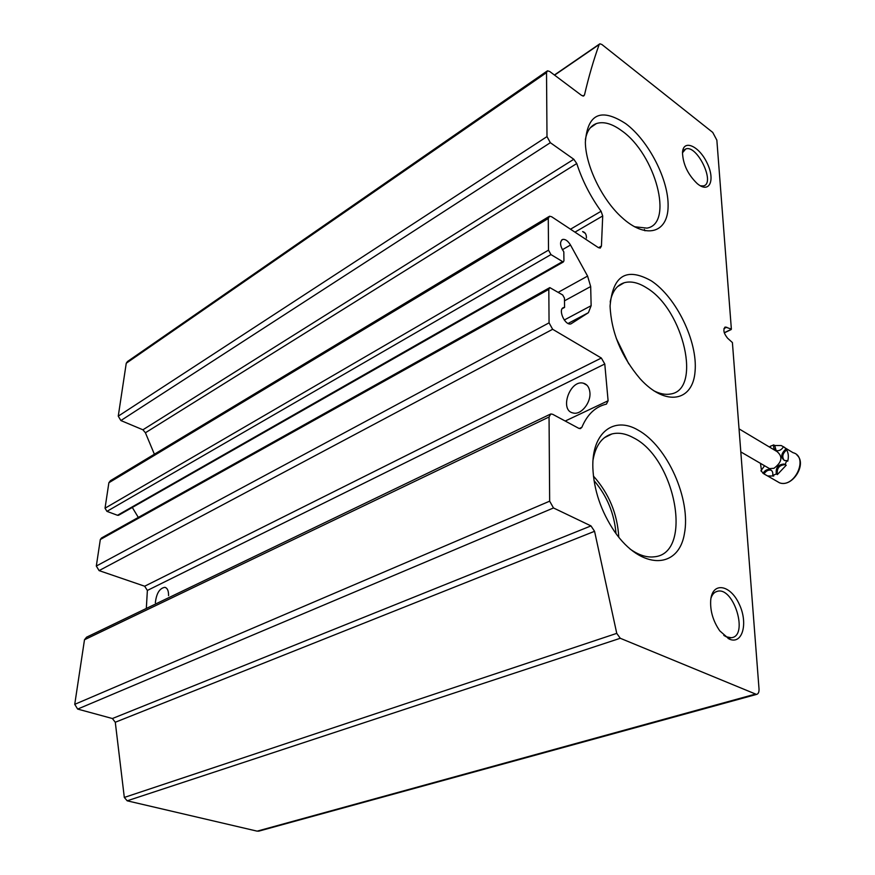 <?xml version="1.0" encoding="UTF-8"?>
<svg xmlns="http://www.w3.org/2000/svg" width="875" height="875" viewBox="0 0 875 875"><rect width="100%" height="100%" fill="white"/><g stroke="black" fill="none" stroke-linecap="round" stroke-linejoin="round"><path stroke-width="1.31" d="M616 533.586C614.337 513.559 607.009 495.884 594.016 480.572M716.855 140.153L712.731 132.409L601.869 44.483L599.856 43.805L599.178 44.516C593.644 59.817 588.744 76.639 584.489 94.97L583.636 96.02L581.558 95.386L549.708 71.487L547.477 70.809L546.525 72.625L546.995 136.598L550.331 142.691L573.803 159.272L576.767 163.538C582.258 180.48 590.362 196.383 601.081 211.258L602.711 215.961L601.431 246.05L600.25 248.084L598.347 247.603L551.644 216.748L549.522 216.223L548.275 218.509L548.516 250.152L550.955 254.581L563.281 262.019L563.938 260.816L563.817 251.88C559.88 245.787 559.53 241.62 562.745 239.411C565.425 239.061 568.017 240.942 570.5 245.033L587.584 276.084L590.68 286.541L591.139 305.681L588.416 312.681L570.927 323.892C564.802 325.872 557.419 308.678 563.872 307.497L564.572 307.398L564.452 298.134L562.691 294.973L549.806 287.602L548.811 289.373L549.062 322.842L552.65 329.284L601.344 358.039L604.778 363.989L608.103 400.772L606.419 404.119C595.492 406.645 587.3 414.378 581.864 427.317L580.453 428.619L578.692 428.28L552.683 414.302L550.802 413.952L549.052 416.992L549.664 501.167L553.492 507.959L590.975 525.908L594.562 531.3L616.755 633.369L620.277 638.28L756.492 694.422C758.319 693.984 759.161 692.147 759.019 688.898L732.408 342.552L727.573 338.188C723.603 333.2 722.859 329.481 725.331 327.031L731.369 329.098L716.855 140.153M546.919 71.192L127.487 361.528L126.252 363.245L118.256 416.161L120.881 420.547L142.92 429.8L573.803 159.272M154.383 454.223L145.414 432.764L142.92 429.8M586.414 238.077C586.513 234.445 585.244 232.28 582.63 231.591L585.309 233.352M548.866 216.628L110.447 480.681L108.872 482.748L105.033 508.211L106.936 511.361L117.491 515.288L118.847 515.112M132.3 507.445L138.316 517.42M562.198 308.678L564.572 307.398M549.314 287.875L101.544 537.961L100.319 539.525L96.316 566.048L99.094 570.609L144.659 586.217L601.344 358.039M146.322 608.453L147.372 590.439L144.659 586.217M589.892 392.328C589.302 387.297 587.125 384.245 583.352 383.195C569.942 379.4 559.07 410.528 573.136 412.989C580.989 415.297 591.15 402.653 589.892 392.328M168.569 595.645C168.634 590.778 167.398 588.011 164.85 587.333C159.589 588.23 156.428 593.359 155.356 602.744M550.036 414.323L86.603 637.175L84.492 639.756L74.736 704.342L77.656 709.078L112.394 718.528L590.975 525.908M259.219 831.02L257.152 831.152L127.181 800.811L124.316 797.442L115.281 722.247L112.394 718.528M723.964 328.552L726.753 327.217M698.206 184.384C710.062 193.495 715.367 179.255 706.847 162.52C698.731 145.622 683.058 138.972 682.5 152.677C682.981 164.259 687.892 174.573 697.233 183.608L698.206 184.384M729.105 639.002C742.481 645.247 748.464 623.153 739.167 604.045C730.33 584.566 712.502 581.514 710.73 599.933C710.019 610.783 713.048 621.108 719.808 630.897L729.105 639.002M651.252 280.82C676.353 297.248 697.791 341.6 695.078 371.284C693 401.538 665.7 406.984 640.15 378.809C621.305 356.595 611.286 332.347 610.072 306.053C612.773 275.428 626.5 267.017 651.252 280.82M625.855 123.736C648.878 140.963 668.806 180.119 668.106 206.434C667.855 233.122 645.87 239.684 621.742 217.339C602.055 199.653 585.55 165.616 585.364 142.166C587.552 113.739 601.048 107.592 625.855 123.736M638.072 430.095C667.406 446.141 691.206 499.483 684.37 533.936C678.442 569.352 641.331 570.358 614.578 531.595C601.081 511.448 593.841 490.219 592.856 467.906C591.587 432.523 613.966 415.8 638.072 430.095M593.414 476.055C608.978 493.489 617.433 513.877 618.778 537.228M593.042 459.933C595.678 445.484 601.978 436.822 611.953 433.945C618.592 432.294 625.745 433.562 633.413 437.752C675.577 458.227 693.591 553.667 654.216 556.817C646.68 557.725 638.608 555.111 630 548.986M585.353 139.781C586.808 131.184 590.483 125.781 596.4 123.561C603.619 121.253 612.062 123.648 621.731 130.758C655.484 154.208 674.1 223.814 646.931 228.123L634.463 226.745M616.263 338.33L628.742 363.814M610.192 301.984C612.205 291.55 616.853 285.152 624.137 282.767C630.919 280.853 638.509 282.614 646.92 288.05C683.681 309.947 702.231 390.316 670.239 394.056C665.23 394.92 659.695 393.783 653.614 390.666M723.811 635.392L726.305 636.814L731.117 637.711C748.913 636.737 734.038 586.709 717.456 591.27C714.459 591.959 712.305 594.245 710.981 598.128M700.394 185.817L703.303 185.927C715.969 183.838 697.113 144.211 685.705 148.98L682.489 152.786M760.462 463.356L761.48 470.411M764.586 465.752L760.922 470.794L764.017 473.955C765.953 470.925 768.294 469.667 771.028 470.17L771.312 470.269M764.017 473.955L767.67 475.978L773.752 476L772.712 475.398L776.311 473.988L777.35 474.6C776.595 468.366 779.166 465.062 785.072 464.669L785.641 464.888M777.35 474.6L786.209 465.238L785.17 464.614L786.691 460.611L787.719 461.223C788.812 456.859 788.452 453.086 786.669 449.903C782.523 453.436 781.725 456.936 784.252 460.403M776.081 450.494L774.758 445.528L781.167 445.528L784.558 447.366L786.669 449.903M770.569 447.716L770.164 446.348L773.719 444.905L774.758 445.528M762.967 473.353C764.914 470.323 767.244 469.066 769.989 469.569C772.253 470.444 773.172 472.391 772.712 475.398M776.311 473.988C775.556 467.753 778.127 464.45 784.033 464.056L785.17 464.614M786.691 460.611L784.569 460.513C780.522 457.57 780.872 453.819 785.63 449.28M783.519 446.742C781.528 449.837 779.144 451.128 776.366 450.592C774.145 449.728 773.27 447.836 773.719 444.905M739.036 428.859L777.044 451.587C783.037 456.662 781.998 462.23 773.948 468.3L769.497 468.617L767.298 467.337M644.962 230.803L644.394 229.436M554.575 75.141L599.178 44.516M582.87 96.042L584.489 94.97M126.252 363.245L546.525 72.625M118.256 416.161L546.995 136.598M120.881 420.547L550.331 142.691M145.414 432.764L576.767 163.538M570.5 229.206L601.081 211.258M574.952 232.148L602.711 215.961M598.511 247.702L601.431 246.05M108.872 482.748L548.275 218.509M105.033 508.211L548.516 250.152M106.936 511.361L550.955 254.581M117.491 515.288L562.264 261.778M562.373 249.725L570.5 245.033M558.305 292.272L587.584 276.084M564.484 300.825L590.68 286.541M564.266 320.02L591.139 305.681M568.105 323.455L588.416 312.681M100.319 539.525L548.811 289.373M96.316 566.048L549.062 322.842M99.094 570.609L552.65 329.284M147.372 590.439L604.778 363.989M565.206 421.039L608.103 400.772M579.25 428.52L581.864 427.317M84.492 639.756L549.052 416.992M74.736 704.342L549.664 501.167M77.656 709.078L553.492 507.959M115.281 722.247L594.562 531.3M124.316 797.442L616.755 633.369M127.181 800.811L620.277 638.28M257.152 831.152L755.081 694.203M724.259 332.719L730.942 329.514M775.688 480.594L779.603 482.858C794.948 488.261 808.938 456.652 792.98 452.659L784.47 447.519M554.411 75.009L599.397 44.111M118.486 515.32L563.281 262.019M561.608 240.067L562.745 239.411M562.669 308.142L563.872 307.497M258.595 831.195L756.492 694.422M724.719 327.327L725.331 327.031M724.303 332.861L731.172 329.558M604.428 437.686L611.953 433.945M590.384 127.717L596.4 123.561M617.597 286.595L624.137 282.767M728.12 638.52L731.117 637.711M715.422 592.047L717.456 591.27M683.966 150.095L685.705 148.98M164.927 587.355L165.747 587.639M583.395 383.206L586.983 385.241M767.67 475.978L779.603 482.858C792.477 487.703 807.275 464.023 796.983 455.087M769.989 469.569L771.028 470.17M784.033 464.056L785.072 464.669M769.497 468.617L740.808 451.905"/></g></svg>

